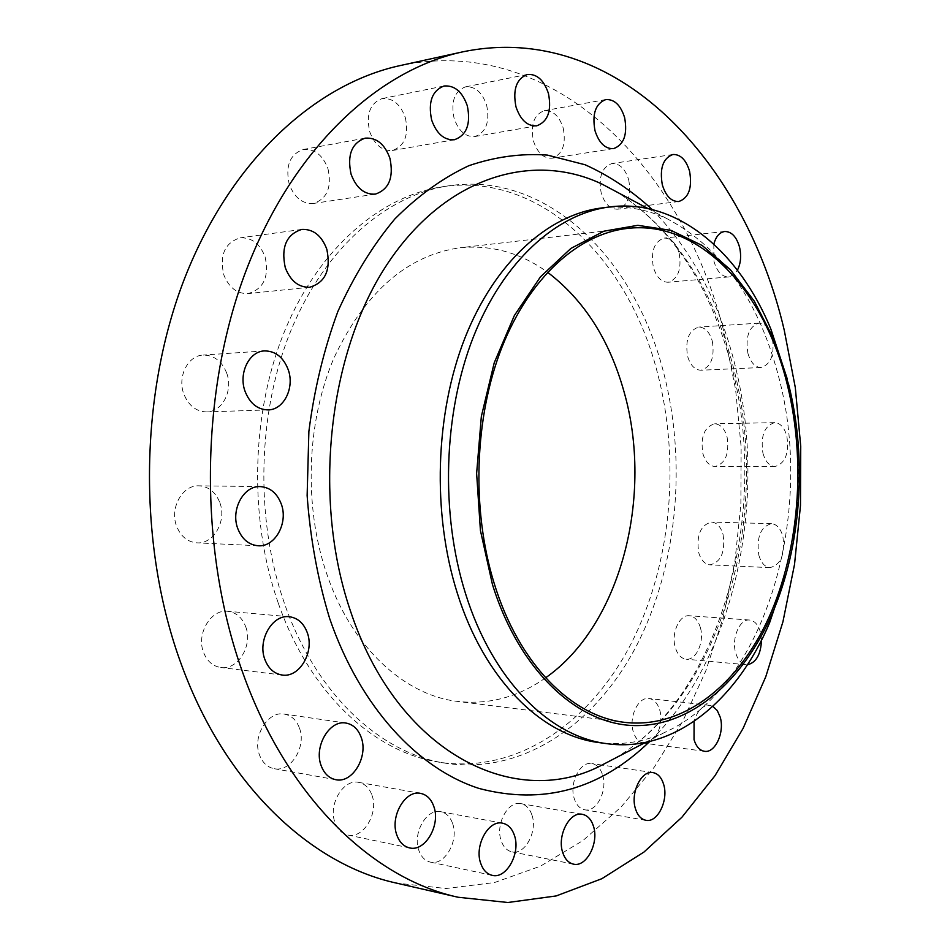 <?xml version="1.0" encoding="UTF-8"?>
<svg xmlns="http://www.w3.org/2000/svg" width="950" height="950" viewBox="0 0 950 950"><rect width="100%" height="100%" fill="white"/><g stroke="black" fill="none" stroke-linecap="round" stroke-linejoin="round"><path stroke-width="0.71" stroke-dasharray="4.75 3.56" d="M628.71 179.811C631.524 195.878 627.879 205.663 617.797 209.19C610.256 209.368 604.734 203.989 601.207 193.052C598.346 177.033 601.908 167.188 611.871 163.542C619.602 163.293 625.207 168.72 628.71 179.811M563.219 128.072C566.259 144.352 562.543 154.399 552.069 158.199C543.649 158.602 537.439 152.843 533.425 140.944C530.337 124.699 533.959 114.606 544.267 110.675C552.924 110.176 559.241 115.971 563.219 128.072M486.661 105.248C489.974 122.004 486.056 132.442 474.905 136.539C465.548 137.132 458.601 131.053 454.076 118.299C450.716 101.603 454.504 91.129 465.464 86.866C475.107 86.141 482.173 92.257 486.661 105.248M405.341 117.669C408.963 135.161 404.688 146.11 392.481 150.492C382.221 151.192 374.609 144.887 369.657 131.563C365.964 114.166 370.096 103.182 382.054 98.598C392.635 97.719 400.401 104.073 405.341 117.669M327.999 168.791C331.954 187.34 327.097 198.906 313.405 203.466C302.504 204.096 294.452 197.707 289.239 184.312C285.214 165.894 289.892 154.292 303.276 149.482C314.557 148.639 322.798 155.076 327.999 168.791M265.098 256.88C269.337 276.818 263.649 289.061 248.033 293.598C237.001 293.882 228.902 287.589 223.749 274.74C219.426 254.98 224.901 242.689 240.148 237.856C251.619 237.334 259.944 243.675 265.098 256.88M226.753 373.267C233.261 390.593 222.324 411.968 206.672 411.92C196.175 411.635 188.551 405.638 183.801 393.941C177.187 376.723 187.922 355.454 203.134 355.074C214.106 355.122 221.979 361.19 226.753 373.267M219.866 502.716C226.943 520.861 213.703 544.326 196.84 542.842C187.494 541.975 180.761 536.429 176.617 526.217C169.409 508.155 182.459 484.832 198.871 485.83C208.679 486.495 215.674 492.124 219.866 502.716M245.682 626.656C253.092 645.216 237.975 670.391 220.768 667.494C212.8 666.223 207.064 661.212 203.561 652.436C196.021 633.923 210.995 608.891 227.774 611.301C236.17 612.418 242.131 617.536 245.682 626.656M299.416 727.973C306.779 746.415 290.854 772.528 274.158 768.693C267.401 767.279 262.533 762.743 259.552 755.096C252.047 736.642 267.912 710.683 284.216 714.079C291.329 715.386 296.4 720.017 299.416 727.973M371.937 795.126C378.931 813.022 363.339 839.123 347.724 834.991C341.846 833.601 337.606 829.445 335.006 822.534C327.881 804.591 343.461 778.632 358.732 782.384C364.907 783.703 369.301 787.954 371.937 795.126M452.651 823.662C459.076 840.75 444.647 866.02 430.35 862.113C425.03 860.819 421.206 856.912 418.843 850.404C412.288 833.257 426.752 808.094 440.753 811.704C446.31 812.939 450.276 816.917 452.651 823.662M531.976 815.148C537.771 831.357 524.911 855.249 511.919 851.853C506.92 850.701 503.31 846.925 501.113 840.548C495.188 824.279 508.108 800.47 520.849 803.629C526.051 804.733 529.756 808.581 531.976 815.148M602.621 774.951C607.822 790.305 596.576 812.559 584.761 809.804C579.892 808.794 576.389 805.054 574.263 798.594C568.943 783.192 580.236 760.998 591.85 763.562C596.885 764.524 600.471 768.324 602.621 774.951M659.716 710.042C664.418 724.66 654.645 745.251 643.803 743.137C638.934 742.271 635.431 738.482 633.294 731.785C628.508 717.119 638.317 696.564 648.969 698.523C654.004 699.342 657.59 703.19 659.716 710.042M700.376 627.629C704.663 641.642 696.148 660.701 686.09 659.193C681.079 658.469 677.481 654.562 675.296 647.472C670.914 633.424 679.476 614.377 689.367 615.754C694.521 616.431 698.191 620.386 700.376 627.629M761.508 640.169L760.439 632.213C758.29 624.779 754.656 620.718 749.562 620.029C739.777 618.64 731.31 638.269 735.633 652.709C737.794 659.989 741.356 664.002 746.32 664.727L747.436 664.751M723.057 534.494C725.456 551.879 721.121 562.008 710.054 564.858C704.793 564.288 701.005 560.191 698.701 552.579C696.267 535.194 700.53 525.029 711.502 522.072C716.906 522.595 720.753 526.739 723.057 534.494M758.801 555.038C761.081 562.875 764.821 567.067 770.023 567.649C780.959 564.692 785.234 554.278 782.871 536.418C780.603 528.449 776.791 524.198 771.459 523.664C760.617 526.704 756.402 537.166 758.801 555.038M727.082 436.976C729.517 453.696 725.503 463.529 715.041 466.497C709.401 466.094 705.339 461.747 702.846 453.471C700.376 436.762 704.318 426.871 714.685 423.807C720.456 424.175 724.589 428.557 727.082 436.976M762.909 453.126C765.379 461.641 769.393 466.106 774.962 466.521C785.294 463.481 789.26 453.364 786.861 436.181C784.403 427.524 780.33 423.011 774.618 422.643C764.382 425.778 760.475 435.943 762.909 453.126M679.155 253.223C681.791 269.277 678.122 278.956 668.147 282.245C661.39 282.197 656.45 277.198 653.351 267.247C650.679 251.204 654.265 241.49 664.133 238.094C671.068 238.07 676.079 243.105 679.155 253.223M713.818 244.126L713.984 261.452C717.06 271.712 721.941 276.877 728.638 276.937L733.495 274.966L737.414 270.192M712.31 341.157C714.828 357.426 711.028 367.116 700.934 370.227C694.806 369.989 690.353 365.334 687.598 356.274C685.045 340.017 688.774 330.279 698.773 327.073C705.054 327.251 709.567 331.942 712.31 341.157M747.864 353.151C750.595 362.484 754.989 367.27 761.045 367.531C771.02 364.349 774.773 354.386 772.303 337.654C769.583 328.189 765.13 323.344 758.919 323.142C749.028 326.42 745.346 336.419 747.864 353.151M601.421 207.991C624.102 205.319 645.893 208.846 666.793 218.583C721.822 247.629 759.299 301.067 779.202 378.907C814.898 514.829 765.261 687.574 664.335 732.604C643.34 742.14 621.526 745.465 598.868 742.568M400.152 65.574C554.183 33.013 684.57 169.836 724.387 333.771L735.621 389.654L741.131 446.892L740.869 504.545L734.873 561.735L723.152 617.524L705.767 670.985L682.824 721.109L654.502 766.852L621.051 807.084L582.861 840.607L540.443 866.174L494.522 882.538L446.061 888.523L396.245 883.061M284.311 603.024C254.541 517.643 257.486 410.816 291.626 328.795C325.981 246.774 387.279 194.904 448.792 185.808C547.153 170.988 634.268 258.519 663.254 371.177C687.064 461.189 677.694 564.68 637.236 644.361C596.6 723.401 523.783 774.856 446.025 763.301C380.796 753.778 315.697 694.284 284.311 603.024M278.065 602.526C248.306 517.453 251.251 411.029 285.368 329.294C319.699 247.558 380.986 195.854 442.51 186.746C540.871 171.914 628.069 259.136 657.079 371.45C680.913 461.201 671.531 564.395 631.038 643.827C590.366 722.617 517.513 773.858 439.755 762.292C374.514 752.78 309.427 693.453 278.065 602.526M545.597 677.813C518.653 696.944 489.428 704.829 457.936 701.456C404.344 695.471 351.132 646.962 326.456 573.016C303.549 505.447 306.613 421.705 334.091 357.675C365.251 291.864 407.253 255.229 460.109 247.76C491.625 244.696 520.778 252.854 547.533 272.234M712.844 706.373L709.579 705.339C702.537 705.268 697.359 710.624 694.07 721.371M787.134 378.587C802.536 443.365 802.299 508.108 786.446 572.803M614.911 758.314C723.591 694.711 772.077 512.311 733.246 366.759C712.643 287.458 674.096 229.342 617.619 192.411M652.222 209.534C691.03 249.387 718.354 300.152 734.184 361.831C769.001 495.081 736.571 657.032 649.669 741.523M678.775 201.531L617.797 209.19M613.546 148.639L552.069 158.199M536.75 125.816L474.905 136.539M454.468 139.733L392.481 150.492M375.298 194.132L313.405 203.466M309.664 287.256L248.033 293.598M268.043 409.901L206.672 411.92M258.127 545.763L196.84 542.842M282.186 675.034L220.768 667.494M335.825 779.701L274.158 768.693M409.581 847.899L347.724 834.991M492.183 875.342L430.35 862.113M573.479 864.144L511.919 851.853M645.893 820.289L584.761 809.804M704.449 751.284L643.803 743.137M746.32 664.727L686.09 659.193M770.023 567.649L710.054 564.858M774.962 466.521L715.041 466.497M728.638 276.937L668.147 282.245M761.045 367.531L700.934 370.227M614.982 758.278C720.753 696.718 770.984 511.539 731.262 365.18C710.244 285.748 672.386 228.166 617.678 192.446M666.793 218.583L647.924 208.537M448.792 185.808L442.51 186.746M624.768 722.368L457.936 701.456M627.131 228.439L460.109 247.76M446.025 763.301L439.755 762.292M664.335 732.604L645.371 742.472M758.919 323.142L698.773 327.073M724.672 231.491L664.133 238.094M774.618 422.643L714.685 423.807M771.459 523.664L711.502 522.072M749.562 620.029L689.367 615.754M709.579 705.339L648.969 698.523M652.935 772.587L602.205 765.094M601.944 765.047L591.85 763.562M582.374 814.328L520.849 803.629M502.574 823.187L440.753 811.704M420.613 793.393L358.732 782.384M345.942 723.057L284.216 714.079M289.251 616.728L227.774 611.301M260.181 486.59L198.871 485.83M264.492 350.906L203.134 355.074M301.744 229.425L240.148 237.856M365.144 138.154L303.276 149.482M444.054 85.999L382.054 98.598M527.345 74.456L465.464 86.866M605.791 99.572L544.267 110.675M672.909 154.494L611.871 163.542"/><path stroke-width="1.43" d="M662.316 184.822C665.819 196.104 671.306 201.673 678.775 201.531C688.774 197.956 692.384 187.886 689.605 171.333C686.137 159.885 680.568 154.268 672.909 154.494C663.017 158.187 659.49 168.304 662.316 184.822M595.009 130.72C598.999 143.023 605.174 148.996 613.546 148.639C623.948 144.78 627.641 134.449 624.625 117.634C620.671 105.141 614.389 99.121 605.791 99.572C595.531 103.562 591.945 113.952 595.009 130.72M515.981 106.839C520.493 120.056 527.416 126.374 536.75 125.816C547.865 121.647 551.772 110.913 548.471 93.587C543.994 80.144 536.964 73.779 527.345 74.456C516.42 78.791 512.632 89.573 515.981 106.839M431.644 120.021C436.608 133.831 444.22 140.398 454.468 139.733C466.664 135.28 470.951 123.987 467.329 105.866C462.401 91.782 454.634 85.168 444.054 85.999C432.084 90.654 427.951 101.994 431.644 120.021M351.061 174.159C356.286 188.064 364.372 194.726 375.298 194.132C389.013 189.466 393.894 177.519 389.928 158.294C384.726 144.067 376.461 137.346 365.144 138.154C351.714 143.058 347.023 155.052 351.061 174.159M285.261 267.615C290.439 280.962 298.573 287.506 309.664 287.256C325.363 282.601 331.075 269.931 326.812 249.244C321.634 235.541 313.286 228.926 301.744 229.425C286.413 234.365 280.915 247.095 285.261 267.615M245.017 391.21C249.803 403.358 257.474 409.593 268.043 409.901C283.801 409.961 294.797 387.814 288.266 369.823C283.456 357.283 275.536 350.978 264.492 350.906C249.173 351.262 238.355 373.314 245.017 391.21M237.761 528.533C241.929 539.125 248.722 544.872 258.127 545.763C275.108 547.283 288.432 522.928 281.307 504.106C277.103 493.121 270.061 487.291 260.181 486.59C243.663 485.557 230.506 509.782 237.761 528.533M264.872 659.478C268.399 668.562 274.17 673.752 282.186 675.034C299.499 677.979 314.688 651.807 307.254 632.605C303.691 623.153 297.683 617.856 289.251 616.728C272.377 614.27 257.296 640.288 264.872 659.478M321.171 765.7C324.164 773.609 329.044 778.276 335.825 779.701C352.593 783.572 368.564 756.438 361.19 737.378C358.162 729.149 353.079 724.375 345.942 723.057C329.579 719.625 313.631 746.605 321.171 765.7M396.851 835.086C399.451 842.222 403.702 846.486 409.581 847.899C425.208 852.055 440.812 824.944 433.817 806.479C431.193 799.081 426.787 794.711 420.613 793.393C405.329 789.592 389.702 816.561 396.851 835.086M480.7 863.324C483.051 870.034 486.875 874.036 492.183 875.342C506.457 879.261 520.837 853.064 514.437 835.454C512.074 828.507 508.119 824.422 502.574 823.187C488.597 819.541 474.157 845.643 480.7 863.324M562.732 852.554C564.918 859.121 568.504 862.98 573.479 864.144C586.411 867.54 599.212 842.816 593.441 826.144C591.232 819.375 587.551 815.432 582.374 814.328C569.703 811.146 556.842 835.798 562.732 852.554M635.467 808.794C637.581 815.444 641.06 819.268 645.893 820.289C657.626 823.044 668.776 800.054 663.611 784.273C661.497 777.456 657.934 773.561 652.935 772.587C641.416 770.011 630.194 792.953 635.467 808.794M694.07 721.371L694.034 739.646C696.148 746.534 699.616 750.417 704.449 751.284C715.184 753.398 724.85 732.153 720.207 717.143L717.25 710.517L712.844 706.373M747.436 664.751C756.117 662.696 760.807 654.502 761.508 640.169M737.414 270.192C740.786 263.506 741.487 255.811 739.539 247.119C736.488 236.704 731.536 231.491 724.672 231.491C719.53 232.334 715.908 236.55 713.818 244.126M492.444 584.476L480.427 530.528L476.627 473.444L481.341 416.468L494.214 362.841L514.378 315.507L540.479 276.818L570.914 248.413L603.939 231.183L637.83 225.316L671.056 230.387L702.24 245.527L730.277 269.574L754.288 301.15L773.597 338.794L788.749 384.904C807.298 459.408 801.313 546.001 772.291 613.427C743.47 680.39 691.742 726.453 634.707 725.586C577.933 724.529 519.519 671.353 492.444 584.476M786.446 572.803L769.512 623.01C736.796 700.542 674.12 753.006 607.038 743.696C549.943 736.761 492.575 680.616 465.524 593.584C440.242 513.463 443.365 413.381 473.29 337.167C503.381 260.953 556.605 213.607 609.603 206.946C676.78 198.277 738.946 251.334 770.913 329.187L787.134 378.587M607.038 743.696L598.868 742.568C541.714 735.621 484.322 679.678 457.271 593.026C431.977 513.249 435.112 413.618 465.037 337.725C495.128 261.832 548.376 214.664 601.421 207.991L609.603 206.946M242.986 673.36C198.431 550.192 199.69 392.576 246.133 270.501C292.826 148.331 377.684 70.252 462.151 51.977C616.111 19.629 744.943 161.643 784.225 330.089L795.304 387.553L800.731 446.369L800.47 505.614L794.533 564.383L782.943 621.751L765.759 676.768L743.078 728.424L715.041 775.639L681.898 817.249L643.993 852.031L601.861 878.703L556.166 895.945L507.858 902.5L458.114 897.251C373.196 878.833 287.577 798.261 242.986 673.36M458.114 897.251L396.245 883.061C311.256 864.571 226.088 786.184 181.83 665.736C137.607 546.927 138.831 395.402 184.894 277.661C231.206 159.838 315.637 83.897 400.152 65.574L462.151 51.977M547.533 272.234C583.929 299.927 609.425 339.72 623.996 391.626C653.766 495.401 621.134 624.993 545.597 677.813M787.55 385.712C806.158 461.831 799.342 549.789 768.811 617.666C738.114 685.057 683.323 729.125 624.768 722.368C571.876 716.573 518.842 664.24 494.166 583.324C471.271 509.39 474.383 417.359 501.909 347.367C529.589 277.388 578.431 234.009 627.131 228.439C700.102 219.711 765.094 291.591 787.55 385.712M617.619 192.411L601.849 184.015C532.19 150.967 444.457 176.605 386.353 265.513C328.249 354.006 312.253 498.999 350.36 610.696C396.981 752.281 512.929 809.673 599.058 766.555L614.911 758.314M649.669 741.523C599.961 789.592 543.103 805.232 479.097 788.464C417.952 768.883 360.157 707.204 329.626 618.414C317.763 579.393 310.27 538.448 307.135 495.591L308.881 431.419C314.319 389.061 323.986 349.089 337.856 311.529C353.875 276.094 372.887 245.219 394.891 218.904C418.154 195.629 442.807 177.899 468.837 165.704C495.164 156.75 521.372 153.211 547.438 155.099L585.129 164.766C609.211 175.631 631.572 190.558 652.222 209.534M645.371 742.472L614.982 758.278M773.597 338.794L770.913 329.187M647.924 208.537L617.678 192.446M772.291 613.427L769.512 623.01"/></g></svg>
